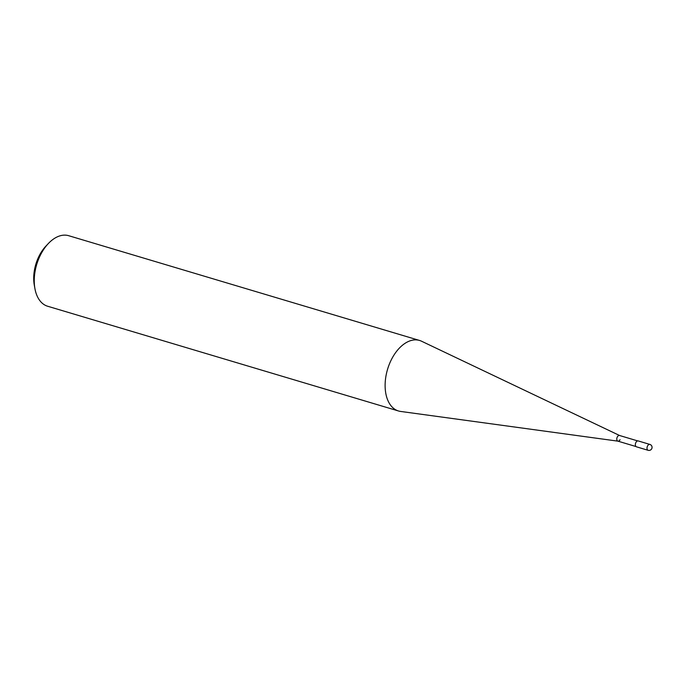 <?xml version="1.0" encoding="UTF-8"?>
<svg xmlns="http://www.w3.org/2000/svg" width="686" height="686" viewBox="0 0 686 686"><rect width="100%" height="100%" fill="white"/><g stroke="black" fill="none" stroke-linecap="round" stroke-linejoin="round"><path stroke-width="1.03" d="M398.497 410.983L47.634 306.239A36.804 22.406 -73.4 0 1 34.935 288.669A36.804 22.406 -73.4 0 1 41.169 253.649A36.804 22.406 -73.4 0 1 48.44 243.436A36.804 22.406 -73.4 0 1 68.686 235.701L419.549 340.453A36.804 22.406 106.6 0 0 392.032 358.392A36.804 22.406 106.6 0 0 398.497 410.983A36.804 22.406 106.6 0 0 400.564 411.429L617.923 441.149M48.44 243.436L46.005 246A31.899 19.422 106.6 0 0 39.702 254.849A31.899 19.422 106.6 0 0 34.3 285.196L34.935 288.669M619.612 435.516L421.53 341.208A36.804 22.406 106.6 0 0 419.549 340.453M620.041 439.692A2.941 1.792 -73.4 0 1 618.009 441.158A2.941 1.792 -73.4 0 1 617.331 436.922A2.941 1.792 -73.4 0 1 619.681 435.55M635.991 446.543L617.846 441.124A2.941 1.792 -73.4 0 1 617.331 436.922A2.941 1.792 -73.4 0 1 619.527 435.49L637.671 440.909M648.116 450.299L636.462 446.818A3.07 1.869 -73.4 0 1 635.922 442.436A3.07 1.869 -73.4 0 1 638.22 440.935L649.874 444.417A3.07 1.869 106.6 0 0 647.584 445.909A3.07 1.869 106.6 0 0 648.116 450.299A3.07 3.07 0 0 0 651.7 448.807A3.07 3.07 0 0 0 649.874 444.417"/></g></svg>
